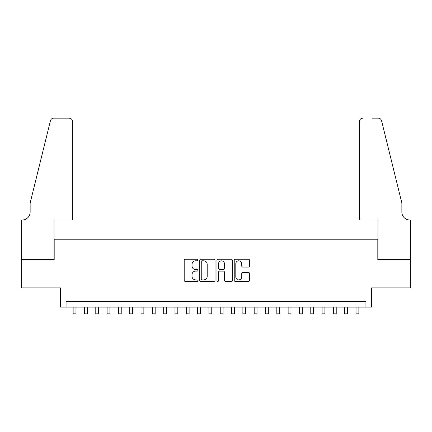 <?xml version="1.0" encoding="UTF-8"?>
<svg xmlns="http://www.w3.org/2000/svg" width="432" height="432" viewBox="0 0 432 432"><rect width="100%" height="100%" fill="white"/><g stroke="black" fill="none" stroke-linecap="round" stroke-linejoin="round"><path stroke-width="0.65" d="M197.894 260.015A0.778 0.778 0 0 0 197.116 259.238L185.317 259.238A1.112 1.112 0 0 0 184.205 260.345L184.205 280.341A1.112 1.112 0 0 0 185.317 281.448L197.116 281.448A0.778 0.778 0 0 0 197.894 280.67A0.778 0.778 0 0 0 197.116 279.893L195.593 279.893A3.553 3.553 0 0 1 192.035 276.34L192.035 274.676A3.553 3.553 0 0 1 195.593 271.118L197.116 271.118A0.778 0.778 0 0 0 197.894 270.34A0.778 0.778 0 0 0 197.116 269.563L195.593 269.563A3.553 3.553 0 0 1 192.035 266.009L192.035 264.346A3.553 3.553 0 0 1 195.593 260.793L197.116 260.793A0.778 0.778 0 0 0 197.894 260.015M248.459 267.068A1.112 1.112 0 0 0 249.572 265.955L249.572 260.345A1.112 1.112 0 0 0 248.459 259.238L235.354 259.238A1.112 1.112 0 0 0 234.241 260.345L234.241 280.341A1.112 1.112 0 0 0 235.354 281.448L248.459 281.448A1.112 1.112 0 0 0 249.572 280.341L249.572 273.564A1.112 1.112 0 0 0 248.459 272.452L242.849 272.452A1.112 1.112 0 0 0 241.742 273.564L241.742 276.923A2.97 2.97 0 0 1 238.772 279.893A2.97 2.97 0 0 1 235.796 276.923L235.796 263.763A2.97 2.97 0 0 1 238.772 260.793A2.97 2.97 0 0 1 241.742 263.763L241.742 265.955A1.112 1.112 0 0 0 242.849 267.068L248.459 267.068M365.931 307.12L371.59 307.12L371.59 287.879L410.346 287.879L410.346 259.594L377.811 259.594L377.811 239.225L54.189 239.225L54.189 259.594L21.654 259.594L21.654 287.879L60.41 287.879L60.41 307.12L365.931 307.12L365.931 301.46L66.069 301.46L66.069 307.12M215.028 260.345A1.112 1.112 0 0 0 213.916 259.238L200.81 259.238A1.112 1.112 0 0 0 199.703 260.345L199.703 280.341A1.112 1.112 0 0 0 200.81 281.448L213.916 281.448A1.112 1.112 0 0 0 215.028 280.341L215.028 260.345M218.084 259.238L231.19 259.238A1.112 1.112 0 0 1 232.297 260.345L232.297 280.341A1.112 1.112 0 0 1 231.19 281.448L225.58 281.448A1.112 1.112 0 0 1 224.467 280.341L224.467 272.23A1.112 1.112 0 0 0 223.36 271.118L219.64 271.118A1.112 1.112 0 0 0 218.527 272.23L218.527 280.67A0.778 0.778 0 0 1 217.75 281.448A0.778 0.778 0 0 1 216.972 280.67L216.972 260.345A1.112 1.112 0 0 1 218.084 259.238M202.036 260.793A0.778 0.778 0 0 0 201.258 261.571L201.258 279.115A0.778 0.778 0 0 0 202.036 279.893L203.645 279.893A3.553 3.553 0 0 0 207.198 276.34L207.198 264.346A3.553 3.553 0 0 0 203.645 260.793L202.036 260.793M224.467 263.817A2.97 2.97 0 0 0 221.497 260.847A2.97 2.97 0 0 0 218.527 263.817L218.527 268.456A1.112 1.112 0 0 0 219.64 269.563L223.36 269.563A1.112 1.112 0 0 0 224.467 268.456L224.467 263.817M73.143 307.12L73.143 313.848L75.973 313.848L75.973 307.12M72.576 219.991L72.576 121.543A3.397 3.397 0 0 0 69.179 118.152L53.735 118.152A3.397 3.397 0 0 0 50.441 120.733L30.143 203.013L30.143 212.069A7.922 7.922 0 0 1 22.221 219.991L21.6 219.991L21.6 259.594L54.016 259.594L54.016 219.991L72.576 219.991L72.576 121.543C72.36 119.497 71.231 118.363 69.179 118.152L59.789 118.152M50.441 120.733C51.305 118.87 51.305 118.87 50.441 120.733C51.305 118.87 51.305 118.87 50.441 120.733M30.143 212.069A7.922 7.922 0 0 1 22.221 219.991M359.424 219.991L359.424 121.543L359.424 219.991L377.984 219.991L377.984 259.594L410.4 259.594L410.4 219.991L409.779 219.991A7.922 7.922 0 0 1 401.857 212.069A7.922 7.922 0 0 0 409.779 219.991M395.631 177.784L381.559 120.733L401.857 203.013L401.857 212.069M372.211 118.152L378.265 118.152A3.397 3.397 0 0 1 381.559 120.733C380.695 118.87 380.695 118.87 381.559 120.733C380.695 118.87 380.695 118.87 381.559 120.733M362.821 118.152A3.397 3.397 0 0 0 359.424 121.543C359.64 119.497 360.769 118.363 362.821 118.152M84.456 307.12L84.456 313.848L87.286 313.848L87.286 307.12M95.774 307.12L95.774 313.848L98.604 313.848L98.604 307.12M107.087 307.12L107.087 313.848L109.917 313.848L109.917 307.12M118.406 307.12L118.406 313.848L121.235 313.848L121.235 307.12M129.719 307.12L129.719 313.848L132.548 313.848L132.548 307.12M141.037 307.12L141.037 313.848L143.861 313.848L143.861 307.12M152.35 307.12L152.35 313.848L155.18 313.848L155.18 307.12M163.663 307.12L163.663 313.848L166.493 313.848L166.493 307.12M174.982 307.12L174.982 313.848L177.811 313.848L177.811 307.12M186.295 307.12L186.295 313.848L189.124 313.848L189.124 307.12M197.613 307.12L197.613 313.848L200.443 313.848L200.443 307.12M208.926 307.12L208.926 313.848L211.756 313.848L211.756 307.12M220.244 307.12L220.244 313.848L223.074 313.848L223.074 307.12M231.557 307.12L231.557 313.848L234.387 313.848L234.387 307.12M242.876 307.12L242.876 313.848L245.705 313.848L245.705 307.12M254.189 307.12L254.189 313.848L257.018 313.848L257.018 307.12M265.507 307.12L265.507 313.848L268.337 313.848L268.337 307.12M276.82 307.12L276.82 313.848L279.65 313.848L279.65 307.12M288.139 307.12L288.139 313.848L290.963 313.848L290.963 307.12M299.452 307.12L299.452 313.848L302.281 313.848L302.281 307.12M310.765 307.12L310.765 313.848L313.594 313.848L313.594 307.12M322.083 307.12L322.083 313.848L324.913 313.848L324.913 307.12M333.396 307.12L333.396 313.848L336.226 313.848L336.226 307.12M344.714 307.12L344.714 313.848L347.544 313.848L347.544 307.12M356.027 307.12L356.027 313.848L358.857 313.848L358.857 307.12"/></g></svg>

